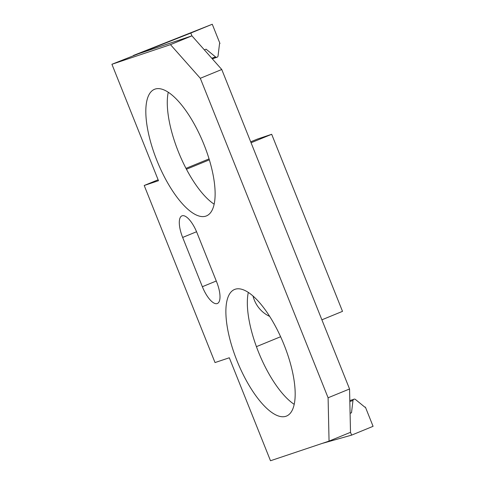 <?xml version="1.0" encoding="UTF-8"?>
<svg xmlns="http://www.w3.org/2000/svg" width="485" height="485" viewBox="0 0 485 485"><rect width="100%" height="100%" fill="white"/><g stroke="black" fill="none" stroke-linecap="round" stroke-linejoin="round"><path stroke-width="0.73" d="M144.209 185.494L158.486 180.705L111.92 64.275L170.471 44.638L200.311 78.291L328.096 397.779L329.054 441.114L270.497 460.75L229.308 357.772L215.025 362.562L144.209 185.494L158.122 179.789M185.985 168.362L209.053 158.904M250.696 141.832L257.402 139.08L271.685 134.29L342.507 311.358L321.882 319.815M285.932 416.282A68.421 24.808 -112.3 0 0 286.489 416.075A68.421 24.808 -112.3 0 0 283.483 343.362A68.421 24.808 -112.3 0 0 234.57 289.466A68.421 24.808 -112.3 0 0 237.268 361.428A68.421 24.808 -112.3 0 0 285.932 416.282M205.876 216.122A68.421 24.808 -112.3 0 0 206.428 215.916A68.421 24.808 -112.3 0 0 203.427 143.196A68.421 24.808 -112.3 0 0 154.515 89.301A68.421 24.808 -112.3 0 0 157.213 161.269A68.421 24.808 -112.3 0 0 205.876 216.122M202.36 286.714L182.657 237.444A20.734 7.518 -112.3 0 1 181.93 215.861A20.734 7.518 -112.3 0 1 196.934 232.654L216.643 281.924A20.734 7.518 -112.3 0 1 217.371 303.501A20.734 7.518 -112.3 0 1 202.36 286.714L216.28 281.009M280.615 336.736L256.419 346.654M186.446 169.241L209.344 159.85M251.06 142.748L271.685 134.29M329.054 441.114L350.509 432.317L349.552 388.982L221.76 69.494L191.927 35.841L133.375 55.478L212.266 24.25L219.96 43.498L219.541 43.668L218.05 55.945A1.661 1.546 71.5 0 1 215.589 56.957L211.775 58.23M328.096 397.779L349.552 388.982M200.311 78.291L221.76 69.494M170.471 44.638L191.927 35.841L190.811 33.047L212.266 24.25M111.92 64.275L190.811 33.047M248.308 292.406A68.421 24.808 -112.3 0 0 259.032 353.383A68.421 24.808 -112.3 0 0 294.207 404.338M168.253 92.241A68.421 24.808 -112.3 0 0 178.971 153.224A68.421 24.808 -112.3 0 0 214.146 204.179M252.988 295.995L253.291 297.05A29.439 27.433 71.5 0 0 269.672 316.39M350.085 413.341L351.504 412.765L350.085 413.238M349.806 400.604L354.008 399.191A1.661 1.546 71.5 0 1 355.457 399.476L364.962 407.248L365.381 407.073L364.932 407.224M322.082 443.454L351.625 435.118L373.08 426.321L365.381 407.073M351.625 435.118L350.509 432.317M204.379 49.888L206.083 49.185L215.589 56.957M354.008 399.191A1.661 1.546 71.5 0 0 352.989 400.489L349.824 401.55M351.504 412.765L352.989 400.489M182.657 237.444L196.564 231.739M212.303 58.824L217.031 57.242"/></g></svg>
